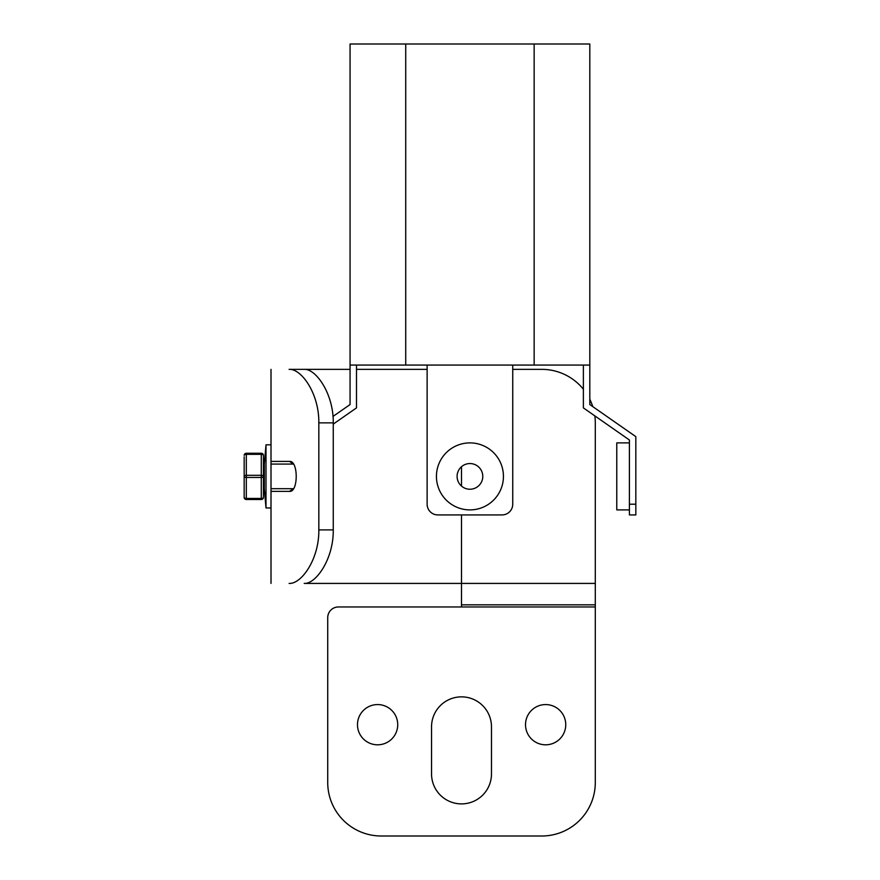 <?xml version="1.0" encoding="UTF-8"?>
<svg xmlns="http://www.w3.org/2000/svg" width="880" height="880" viewBox="0 0 880 880"><rect width="100%" height="100%" fill="white"/><g stroke="black" fill="none" stroke-linecap="round" stroke-linejoin="round"><path stroke-width="1.32" d="M304.216 583.418L461.505 583.418L304.216 583.418C315.711 584.21 333.652 559.262 333.256 529.903L318.824 529.903C319.242 559.108 301.433 584.199 289.113 583.418M289.113 369.358L350.064 369.358L289.113 369.358C301.433 368.577 319.242 393.668 318.824 422.873L318.824 529.903M356.488 369.358L427.13 369.358L356.488 369.358M271.007 464.079L293.403 464.079L289.542 461.406C298.441 460.46 298.441 492.316 289.542 491.37L293.403 488.697L271.007 488.697M289.542 461.406L271.007 461.406L271.007 369.358M289.542 491.37L271.007 491.37L271.007 583.418M461.505 604.824L461.505 606.958L338.426 606.958A10.703 10.703 0 0 0 327.723 617.661L327.723 782.485A53.515 53.515 0 0 0 381.238 836L541.783 836A53.515 53.515 0 0 0 595.298 782.485L595.298 583.418L461.505 583.418L461.505 604.824L595.298 604.824M594.836 415.877A53.515 53.515 0 0 1 595.298 422.873L595.298 583.418M512.743 369.358L541.783 369.358A53.515 53.515 0 0 1 583.385 389.224M592.757 406.604A53.515 53.515 0 0 0 589.809 399.278M304.216 369.358C315.711 368.566 333.652 393.514 333.256 422.873L333.256 529.903M565.752 724.691A20.119 20.119 0 0 1 545.633 744.81A20.119 20.119 0 0 1 525.514 724.691A20.119 20.119 0 0 1 545.633 704.572A20.119 20.119 0 0 1 565.752 724.691M397.727 724.691A20.119 20.119 0 0 1 377.597 744.81A20.119 20.119 0 0 1 357.478 724.691A20.119 20.119 0 0 1 377.597 704.572A20.119 20.119 0 0 1 397.727 724.691M431.541 726.836A29.964 29.964 0 0 1 461.505 696.861A29.964 29.964 0 0 1 491.48 726.836L491.48 773.927A29.964 29.964 0 0 1 461.505 803.891A29.964 29.964 0 0 1 431.541 773.927L431.541 726.836M482.779 476.388A12.848 12.848 0 0 1 469.942 489.236A12.848 12.848 0 0 1 457.094 476.388A12.848 12.848 0 0 1 469.942 463.551A12.848 12.848 0 0 1 482.779 476.388M427.13 365.079L427.13 504.218A10.703 10.703 0 0 0 437.833 514.921L502.04 514.921A10.703 10.703 0 0 0 512.743 504.218L512.743 365.079M503.437 476.388A33.495 33.495 0 0 0 469.942 442.893A33.495 33.495 0 0 0 436.436 476.388A33.495 33.495 0 0 0 469.942 509.894A33.495 33.495 0 0 0 503.437 476.388M405.724 44L405.724 365.079L589.809 365.079L589.809 44L350.064 44L350.064 404.547L333.003 416.449M405.724 365.079L350.064 365.079M333.256 424.105L356.488 407.891L356.488 365.079M589.809 365.079L589.809 404.547L635.833 436.645L635.833 514.921L629.409 514.921L629.409 440L583.385 407.891L583.385 365.079M534.149 44L534.149 365.079M629.409 509.894L616.781 509.894L616.781 442.893L629.409 442.893M264.319 476.388L264.319 488.697L266.002 507.958L266.002 444.818L264.319 464.079L264.319 476.388M263.439 476.388A2.145 1.067 180 0 1 261.294 477.455L261.294 475.321A2.145 1.067 0 0 1 263.439 476.388L263.439 497.365L263.439 455.411L263.439 464.079L264.319 464.079M244.167 495.924L244.167 497.365A2.145 1.067 0 0 0 246.312 498.432L261.294 498.432A2.145 1.067 0 0 0 263.439 497.365A2.145 2.145 0 0 1 261.294 499.51L261.294 477.455L246.312 477.455A2.145 1.067 180 0 1 244.167 476.388A2.145 1.067 0 0 1 246.312 475.321L246.312 499.51A2.145 2.145 0 0 1 244.167 497.365L244.167 456.852M261.294 499.51L246.312 499.51M261.294 453.266A2.145 2.145 0 0 1 263.439 455.411A2.145 1.067 180 0 0 261.294 454.344L261.294 453.266L246.312 453.266L246.312 454.344A2.145 1.067 180 0 0 244.167 455.411A2.145 2.145 0 0 1 246.312 453.266A2.145 2.145 0 0 0 244.167 455.411M266.002 507.958L271.007 507.958L271.007 444.818L266.002 444.818M461.505 466.697L461.505 486.079M461.505 514.921L461.505 583.418M318.824 422.873L333.256 422.873M461.505 606.958L595.298 606.958M629.409 504.218L635.833 504.218M261.294 475.321L261.294 454.344L246.312 454.344L246.312 475.321L261.294 475.321M263.439 488.697L264.319 488.697"/></g></svg>
